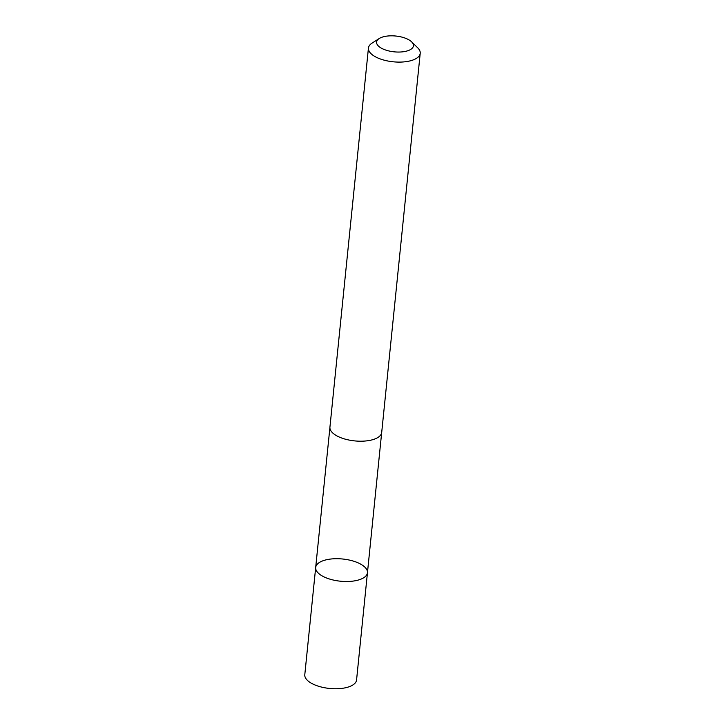 <?xml version="1.0" encoding="UTF-8"?>
<svg xmlns="http://www.w3.org/2000/svg" width="725" height="725" viewBox="0 0 725 725"><rect width="100%" height="100%" fill="white"/><g stroke="black" fill="none" stroke-linecap="round" stroke-linejoin="round"><path stroke-width="1.09" d="M360.959 579.139A26.018 11.156 -174.2 0 1 331.86 579.692A26.018 11.156 -174.2 0 1 315.683 567.476A26.018 11.156 -174.2 0 1 342.689 559.011A26.018 11.156 -174.2 0 1 367.448 572.741A26.018 11.156 -174.2 0 1 360.959 579.139A26.018 11.156 -174.2 0 1 331.86 579.692A26.018 11.156 -174.2 0 1 315.683 567.476L304.79 674.721A26.018 11.165 5.8 0 0 320.967 686.938A26.018 11.165 5.8 0 0 350.075 686.385A26.018 11.165 5.8 0 0 356.564 679.978L367.448 572.741A26.018 11.156 -174.2 0 1 360.959 579.139M379.184 38.543L372.079 43.101A26.018 11.165 5.8 0 0 368.436 48.058L329.929 427.17A26.018 11.165 5.8 0 0 354.688 440.9A26.018 11.165 5.8 0 0 381.703 432.426L420.21 53.324A26.018 11.165 5.8 0 0 417.645 47.732L411.601 41.832A18.506 7.939 5.8 0 0 381.214 37.51A18.506 7.939 5.8 0 0 379.184 38.543A18.506 7.939 5.8 0 0 394.21 51.838A18.506 7.939 5.8 0 0 411.601 41.832M368.436 48.058A26.018 11.165 5.8 0 0 393.195 61.797A26.018 11.165 5.8 0 0 420.21 53.324M329.911 427.523L315.683 567.476M381.658 432.78L367.448 572.741"/></g></svg>
